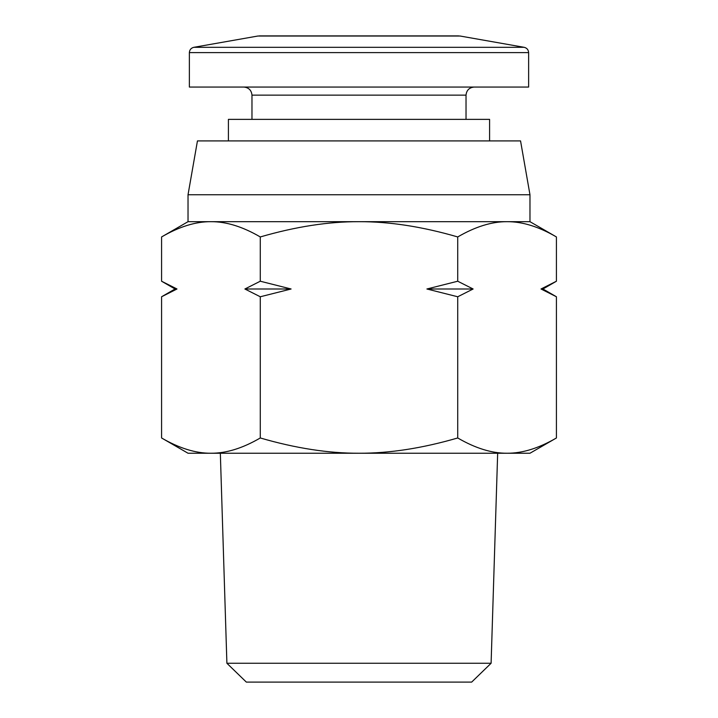 <?xml version="1.0" encoding="UTF-8"?>
<svg xmlns="http://www.w3.org/2000/svg" width="718" height="718" viewBox="0 0 718 718"><rect width="100%" height="100%" fill="white"/><g stroke="black" fill="none" stroke-linecap="round" stroke-linejoin="round"><path stroke-width="1.08" d="M556.423 281.223L541.013 288.995L556.423 296.767L556.423 437.971C538.769 448.256 522.309 453.345 507.07 453.237C491.821 453.345 475.37 448.256 457.716 437.971C422.399 448.256 389.488 453.345 359 453.237C328.512 453.345 295.601 448.256 260.284 437.971C242.63 448.256 226.179 453.345 210.93 453.237C195.691 453.345 179.231 448.256 161.577 437.971L161.577 296.767L176.987 288.995L161.577 281.223L161.577 236.949C179.231 226.664 195.691 221.575 210.93 221.683C226.179 221.575 242.63 226.664 260.284 236.949C295.601 226.664 328.512 221.575 359 221.683C389.488 221.575 422.399 226.664 457.716 236.949C475.37 226.664 491.821 221.575 507.07 221.683C522.309 221.575 538.769 226.664 556.423 236.949L556.423 281.223L542.961 288.995L556.423 296.767M457.716 236.949L457.716 281.223L426.896 288.995L457.716 296.767L473.117 288.995L457.716 281.223M457.716 296.767L457.716 437.971M260.284 236.949L260.284 281.223L244.883 288.995L260.284 296.767L291.104 288.995L260.284 281.223M260.284 296.767L260.284 437.971M188.026 194.757L529.974 194.757L520.55 140.907L197.45 140.907L188.026 194.757L188.026 221.683L529.974 221.683L556.423 236.949M244.883 288.995L291.104 288.995M161.577 281.223L175.039 288.995L176.987 288.995M426.896 288.995L473.117 288.995M541.013 288.995L542.961 288.995M161.577 437.971L188.026 453.237L529.974 453.237L556.423 437.971M491.103 663.261L226.897 663.261L246.337 682.1L471.663 682.1L491.103 663.261L497.664 453.237M226.897 663.261L220.336 453.237M228.414 140.907L228.414 119.367L489.586 119.367L489.586 140.907M251.973 119.367L251.973 95.135L466.027 95.135C466.538 90.262 469.231 87.569 474.104 87.057M243.896 87.057C248.769 87.569 251.462 90.262 251.973 95.135M189.373 52.62L189.373 87.057L528.627 87.057L528.627 52.62L189.373 52.62C189.579 49.784 191.06 48.016 193.824 47.316L524.176 47.316C526.94 48.016 528.421 49.784 528.627 52.62M524.176 47.316L460.103 36.026L257.897 36.026L193.824 47.316M188.026 221.683L161.577 236.949M175.039 288.995L161.577 296.767M529.974 221.683L529.974 194.757M466.027 119.367L466.027 95.135M460.103 36.026L259.297 35.9L458.703 35.9"/></g></svg>
